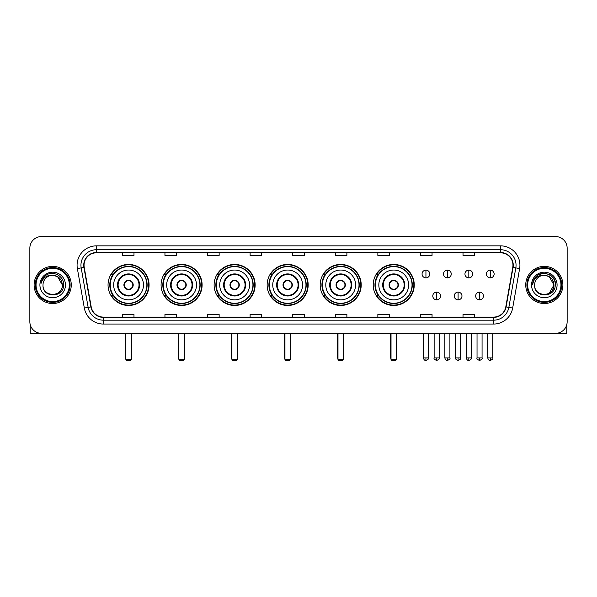 <?xml version="1.0" encoding="UTF-8"?>
<svg xmlns="http://www.w3.org/2000/svg" width="597" height="597" viewBox="0 0 597 597"><rect width="100%" height="100%" fill="white"/><g stroke="black" fill="none" stroke-linecap="round" stroke-linejoin="round"><path stroke-width="0.9" d="M373.215 284.948A20.514 20.514 0 0 0 393.729 305.47A20.514 20.514 0 0 0 414.243 284.948A20.514 20.514 0 0 0 393.729 264.434A20.514 20.514 0 0 0 373.215 284.948M320.179 284.948A20.514 20.514 0 0 0 340.693 305.47A20.514 20.514 0 0 0 361.207 284.948A20.514 20.514 0 0 0 340.693 264.434A20.514 20.514 0 0 0 320.179 284.948M267.143 284.948A20.514 20.514 0 0 0 287.664 305.47A20.514 20.514 0 0 0 308.179 284.948A20.514 20.514 0 0 0 287.664 264.434A20.514 20.514 0 0 0 267.143 284.948M214.114 284.948A20.514 20.514 0 0 0 234.628 305.47A20.514 20.514 0 0 0 255.143 284.948A20.514 20.514 0 0 0 234.628 264.434A20.514 20.514 0 0 0 214.114 284.948M161.078 284.948A20.514 20.514 0 0 0 181.592 305.47A20.514 20.514 0 0 0 202.114 284.948A20.514 20.514 0 0 0 181.592 264.434A20.514 20.514 0 0 0 161.078 284.948M108.042 284.948A20.514 20.514 0 0 0 128.564 305.47A20.514 20.514 0 0 0 149.078 284.948A20.514 20.514 0 0 0 128.564 264.434A20.514 20.514 0 0 0 108.042 284.948M112.967 295.403A18.776 18.776 0 0 1 112.967 274.501M165.996 295.403A18.776 18.776 0 0 1 165.996 274.501M219.032 295.403A18.776 18.776 0 0 1 219.032 274.501M272.068 295.403A18.776 18.776 0 0 1 272.068 274.501M325.096 295.403A18.776 18.776 0 0 1 325.096 274.501M378.132 295.403A18.776 18.776 0 0 1 378.132 274.501M29.85 248.173L29.85 321.723A11.612 11.612 0 0 0 41.462 333.342L555.538 333.342A11.612 11.612 0 0 0 567.15 321.723L567.15 248.173A11.612 11.612 0 0 0 555.538 236.561L41.462 236.561A11.612 11.612 0 0 0 29.85 248.173L29.85 321.723M34.111 284.948A18.582 18.582 0 0 0 52.693 303.53A18.582 18.582 0 0 0 71.267 284.948A18.582 18.582 0 0 0 52.693 266.374A18.582 18.582 0 0 0 34.111 284.948A18.582 18.582 0 0 0 52.693 303.53A18.582 18.582 0 0 0 71.267 284.948A18.582 18.582 0 0 0 52.693 266.374A18.582 18.582 0 0 0 34.111 284.948M525.733 284.948A18.582 18.582 0 0 0 544.307 303.53A18.582 18.582 0 0 0 562.889 284.948A18.582 18.582 0 0 0 544.307 266.374A18.582 18.582 0 0 0 525.733 284.948A18.582 18.582 0 0 0 544.307 303.53A18.582 18.582 0 0 0 562.889 284.948A18.582 18.582 0 0 0 544.307 266.374A18.582 18.582 0 0 0 525.733 284.948M84.043 265.21A12.388 12.388 0 0 1 96.43 252.822L500.57 252.822A12.388 12.388 0 0 1 512.771 267.359L505.808 306.843A12.388 12.388 0 0 1 493.607 317.082L103.393 317.082A12.388 12.388 0 0 1 91.192 306.843L84.229 267.359A12.388 12.388 0 0 1 84.043 265.21M83.737 265.21A12.694 12.694 0 0 0 83.931 267.411L90.893 306.895A12.694 12.694 0 0 0 103.393 317.388L493.607 317.388A12.694 12.694 0 0 0 506.107 306.895L513.069 267.411A12.694 12.694 0 0 0 500.57 252.509L96.43 252.509A12.694 12.694 0 0 0 83.737 265.21M77.371 268.568A19.358 19.358 0 0 1 96.43 245.852L500.57 245.852A19.358 19.358 0 0 1 519.629 268.568L512.666 308.052A19.358 19.358 0 0 1 493.607 324.052L103.393 324.052A19.358 19.358 0 0 1 84.334 308.052L77.371 268.568L81.185 267.896A15.485 15.485 0 0 1 96.43 249.725L500.57 249.725A15.485 15.485 0 0 1 515.815 267.896L508.853 307.38A15.485 15.485 0 0 1 493.607 320.179L103.393 320.179A15.485 15.485 0 0 1 88.147 307.38L81.185 267.896A15.485 15.485 0 0 1 80.946 265.21M555.538 236.561L41.462 236.561M41.462 333.342L555.538 333.342M567.15 321.723L567.15 248.173M506.107 306.895L508.853 307.38L515.815 267.896L519.629 268.568M292.694 252.822L292.694 255.441L304.306 255.441L304.306 252.822M250.113 252.822L250.113 255.441L261.725 255.441L261.725 252.822M207.532 252.822L207.532 255.441L219.144 255.441L219.144 252.822M164.951 252.822L164.951 255.441L176.563 255.441L176.563 252.822M122.37 252.822L122.37 255.441L133.982 255.441L133.982 252.822M335.275 252.822L335.275 255.441L346.887 255.441L346.887 252.822M377.856 252.822L377.856 255.441L389.468 255.441L389.468 252.822M420.437 252.822L420.437 255.441L432.049 255.441L432.049 252.822M463.018 252.822L463.018 255.441L474.63 255.441L474.63 252.822M304.306 317.082L304.306 314.462L292.694 314.462L292.694 317.082M261.725 317.082L261.725 314.462L250.113 314.462L250.113 317.082M219.144 317.082L219.144 314.462L207.532 314.462L207.532 317.082M176.563 317.082L176.563 314.462L164.951 314.462L164.951 317.082M133.982 317.082L133.982 314.462L122.37 314.462L122.37 317.082M346.887 317.082L346.887 314.462L335.275 314.462L335.275 317.082M389.468 317.082L389.468 314.462L377.856 314.462L377.856 317.082M432.049 317.082L432.049 314.462L420.437 314.462L420.437 317.082M474.63 317.082L474.63 314.462L463.018 314.462L463.018 317.082M30.238 324.701L30.238 333.342L75.14 333.342M69.334 284.948A16.649 16.649 0 0 0 52.693 268.307A16.649 16.649 0 0 0 36.044 284.948A16.649 16.649 0 0 0 52.693 301.597A16.649 16.649 0 0 0 69.334 284.948M70.11 284.948A17.417 17.417 0 0 0 52.693 267.531A17.417 17.417 0 0 0 35.268 284.948A17.417 17.417 0 0 0 52.693 302.373A17.417 17.417 0 0 0 70.11 284.948M62.364 284.948C61.789 279.075 58.566 275.844 52.693 275.277L57.528 276.568L62.364 284.948L57.528 276.568L52.693 275.277L57.528 276.568L62.364 284.948L57.528 276.568L52.693 275.277L57.528 276.568L62.364 284.948C62.961 297.433 42.417 297.433 43.014 284.948C42.148 298.381 64.043 298.082 63.588 284.948C64.304 275.732 52.23 269.874 45.268 275.814C42.842 277.844 41.417 280.418 40.999 283.545C42.827 277.777 46.723 275.023 52.693 275.277L57.528 276.568L62.364 284.948C62.961 297.433 42.417 297.433 43.014 284.948C42.417 297.433 62.961 297.433 62.364 284.948C62.961 297.433 42.417 297.433 43.014 284.948C42.417 297.433 62.961 297.433 62.364 284.948C62.961 297.433 42.417 297.433 43.014 284.948C42.417 297.433 62.961 297.433 62.364 284.948C62.961 297.433 42.417 297.433 43.014 284.948C42.417 297.433 62.961 297.433 62.364 284.948C62.961 297.433 42.417 297.433 43.014 284.948C42.417 297.433 62.961 297.433 62.364 284.948C62.961 297.433 42.417 297.433 43.014 284.948C42.417 297.433 62.961 297.433 62.364 284.948C62.961 297.433 42.417 297.433 43.014 284.948A9.679 9.679 0 0 1 52.693 275.277L57.528 276.568L62.364 284.948C62.752 292.463 53.096 297.455 47.2 292.926M39.917 284.948A12.776 12.776 0 0 0 52.693 297.724A12.776 12.776 0 0 0 65.461 284.948A12.776 12.776 0 0 0 52.693 272.18A12.776 12.776 0 0 0 39.917 284.948M45.268 275.814L42.409 279.209M42.238 279.538L42.491 279.068L42.238 279.538M113.661 284.948A14.903 14.903 0 0 1 128.564 270.045A14.903 14.903 0 0 1 143.467 284.948A14.903 14.903 0 0 1 128.564 299.858A14.903 14.903 0 0 1 113.661 284.948A14.903 14.903 0 0 0 128.564 299.858A14.903 14.903 0 0 0 143.467 284.948M118.109 284.948A10.455 10.455 0 0 0 128.564 295.403A10.455 10.455 0 0 0 139.011 284.948A10.455 10.455 0 0 0 128.564 274.501A10.455 10.455 0 0 0 118.109 284.948M113.199 274.501A18.582 18.582 0 0 0 113.199 295.403L111.355 295.403A20.126 20.126 0 0 0 148.69 284.948A20.126 20.126 0 0 0 111.355 274.501L113.221 274.501A18.559 18.559 0 0 1 140.84 271.031A18.559 18.559 0 0 1 140.84 298.866A18.559 18.559 0 0 1 113.221 295.403M146.869 284.948A18.313 18.313 0 0 0 128.564 266.643A18.313 18.313 0 0 0 110.251 284.948A18.313 18.313 0 0 0 128.564 303.261A18.313 18.313 0 0 0 146.869 284.948M123.915 284.948A4.642 4.642 0 0 0 128.564 289.597A4.642 4.642 0 0 0 133.206 284.948A4.642 4.642 0 0 0 128.564 280.306A4.642 4.642 0 0 0 123.915 284.948M124.064 283.791L124.221 283.791A4.492 4.492 0 0 1 132.9 283.791L132.661 283.791A4.261 4.261 0 0 1 128.564 289.209A4.261 4.261 0 0 1 124.467 283.791A4.261 4.261 0 0 1 132.661 283.791L133.056 283.791M133.056 286.112L132.9 286.112A4.492 4.492 0 0 1 124.221 286.112L124.064 286.112M125.855 333.342L125.855 359.663L131.273 359.663L131.273 333.342M125.855 359.663L126.624 360.439L130.497 360.439L131.273 359.663M166.69 284.948A14.903 14.903 0 0 1 181.592 270.045A14.903 14.903 0 0 1 196.495 284.948A14.903 14.903 0 0 1 181.592 299.858A14.903 14.903 0 0 1 166.69 284.948A14.903 14.903 0 0 0 181.592 299.858A14.903 14.903 0 0 0 196.495 284.948M171.145 284.948A10.455 10.455 0 0 0 181.592 295.403A10.455 10.455 0 0 0 192.047 284.948A10.455 10.455 0 0 0 181.592 274.501A10.455 10.455 0 0 0 171.145 284.948M166.235 274.501A18.582 18.582 0 0 0 166.235 295.403M199.905 284.948A18.313 18.313 0 0 0 181.592 266.643A18.313 18.313 0 0 0 163.287 284.948A18.313 18.313 0 0 0 181.592 303.261A18.313 18.313 0 0 0 199.905 284.948M176.951 284.948A4.642 4.642 0 0 0 181.592 289.597A4.642 4.642 0 0 0 186.242 284.948A4.642 4.642 0 0 0 181.592 280.306A4.642 4.642 0 0 0 176.951 284.948M201.726 284.948A20.126 20.126 0 0 1 164.391 295.403L166.257 295.403A18.559 18.559 0 0 0 193.876 298.866A18.559 18.559 0 0 0 193.876 271.031A18.559 18.559 0 0 0 166.257 274.501L164.391 274.501A20.126 20.126 0 0 1 201.726 284.948M177.1 283.791L177.257 283.791A4.492 4.492 0 0 1 185.936 283.791L185.689 283.791A4.261 4.261 0 0 1 181.592 289.209A4.261 4.261 0 0 1 177.496 283.791A4.261 4.261 0 0 1 185.689 283.791L186.092 283.791M186.092 286.112L185.689 286.112A4.261 4.261 0 0 1 177.496 286.112L177.1 286.112M185.689 286.112L185.936 286.112A4.492 4.492 0 0 1 177.257 286.112L177.496 286.112M178.884 333.342L178.884 359.663L184.301 359.663L184.301 333.342M178.884 359.663L179.66 360.439L183.533 360.439L184.301 359.663M219.726 284.948A14.903 14.903 0 0 1 234.628 270.045A14.903 14.903 0 0 1 249.531 284.948A14.903 14.903 0 0 1 234.628 299.858A14.903 14.903 0 0 1 219.726 284.948A14.903 14.903 0 0 0 234.628 299.858A14.903 14.903 0 0 0 249.531 284.948M224.173 284.948A10.455 10.455 0 0 0 234.628 295.403A10.455 10.455 0 0 0 245.076 284.948A10.455 10.455 0 0 0 234.628 274.501A10.455 10.455 0 0 0 224.173 284.948M219.263 274.501A18.582 18.582 0 0 0 219.263 295.403M252.941 284.948A18.313 18.313 0 0 0 234.628 266.643A18.313 18.313 0 0 0 216.315 284.948A18.313 18.313 0 0 0 234.628 303.261A18.313 18.313 0 0 0 252.941 284.948M229.979 284.948A4.642 4.642 0 0 0 234.628 289.597A4.642 4.642 0 0 0 239.27 284.948A4.642 4.642 0 0 0 234.628 280.306A4.642 4.642 0 0 0 229.979 284.948M254.755 284.948A20.126 20.126 0 0 1 217.427 295.403L219.293 295.403A18.559 18.559 0 0 0 246.904 298.866A18.559 18.559 0 0 0 246.904 271.031A18.559 18.559 0 0 0 219.293 274.501L217.427 274.501A20.126 20.126 0 0 1 254.755 284.948M230.129 283.791L230.285 283.791A4.492 4.492 0 0 1 238.964 283.791L238.725 283.791A4.261 4.261 0 0 1 234.628 289.209A4.261 4.261 0 0 1 230.532 283.791A4.261 4.261 0 0 1 238.725 283.791L239.128 283.791M239.128 286.112L238.725 286.112A4.261 4.261 0 0 1 230.532 286.112L230.129 286.112M238.725 286.112L238.964 286.112A4.492 4.492 0 0 1 230.285 286.112L230.532 286.112M231.92 333.342L231.92 359.663L237.337 359.663L237.337 333.342M231.92 359.663L232.696 360.439L236.561 360.439L237.337 359.663M272.754 284.948A14.903 14.903 0 0 1 287.664 270.045A14.903 14.903 0 0 1 302.567 284.948A14.903 14.903 0 0 1 287.664 299.858A14.903 14.903 0 0 1 272.754 284.948A14.903 14.903 0 0 0 287.664 299.858A14.903 14.903 0 0 0 302.567 284.948M277.209 284.948A10.455 10.455 0 0 0 287.664 295.403A10.455 10.455 0 0 0 298.112 284.948A10.455 10.455 0 0 0 287.664 274.501A10.455 10.455 0 0 0 277.209 284.948M272.299 274.501A18.582 18.582 0 0 0 272.299 295.403L270.456 295.403A20.126 20.126 0 0 0 307.791 284.948A20.126 20.126 0 0 0 270.456 274.501L272.322 274.501A18.559 18.559 0 0 1 299.94 271.031A18.559 18.559 0 0 1 299.94 298.866A18.559 18.559 0 0 1 272.322 295.403M305.97 284.948A18.313 18.313 0 0 0 287.664 266.643A18.313 18.313 0 0 0 269.351 284.948A18.313 18.313 0 0 0 287.664 303.261A18.313 18.313 0 0 0 305.97 284.948M283.015 284.948A4.642 4.642 0 0 0 287.664 289.597A4.642 4.642 0 0 0 292.306 284.948A4.642 4.642 0 0 0 287.664 280.306A4.642 4.642 0 0 0 283.015 284.948M283.165 283.791L283.321 283.791A4.492 4.492 0 0 1 292 283.791L291.761 283.791A4.261 4.261 0 0 1 287.664 289.209A4.261 4.261 0 0 1 283.568 283.791A4.261 4.261 0 0 1 291.761 283.791L292.157 283.791M292.157 286.112L291.761 286.112A4.261 4.261 0 0 1 283.568 286.112L283.165 286.112M291.761 286.112L292 286.112A4.492 4.492 0 0 1 283.321 286.112L283.568 286.112M284.948 333.342L284.948 359.663L290.373 359.663L290.373 333.342M284.948 359.663L285.724 360.439L289.597 360.439L290.373 359.663M325.79 284.948A14.903 14.903 0 0 1 340.693 270.045A14.903 14.903 0 0 1 355.596 284.948A14.903 14.903 0 0 1 340.693 299.858A14.903 14.903 0 0 1 325.79 284.948A14.903 14.903 0 0 0 340.693 299.858A14.903 14.903 0 0 0 355.596 284.948M330.245 284.948A10.455 10.455 0 0 0 340.693 295.403A10.455 10.455 0 0 0 351.148 284.948A10.455 10.455 0 0 0 340.693 274.501A10.455 10.455 0 0 0 330.245 284.948M325.335 274.501A18.582 18.582 0 0 0 325.335 295.403M359.006 284.948A18.313 18.313 0 0 0 340.693 266.643A18.313 18.313 0 0 0 322.387 284.948A18.313 18.313 0 0 0 340.693 303.261A18.313 18.313 0 0 0 359.006 284.948M336.051 284.948A4.642 4.642 0 0 0 340.693 289.597A4.642 4.642 0 0 0 345.342 284.948A4.642 4.642 0 0 0 340.693 280.306A4.642 4.642 0 0 0 336.051 284.948M360.827 284.948A20.126 20.126 0 0 1 323.492 295.403L325.358 295.403A18.559 18.559 0 0 0 352.976 298.866A18.559 18.559 0 0 0 352.976 271.031A18.559 18.559 0 0 0 325.358 274.501L323.492 274.501A20.126 20.126 0 0 1 360.827 284.948M336.193 283.791L336.357 283.791A4.492 4.492 0 0 1 345.036 283.791L344.79 283.791A4.261 4.261 0 0 1 340.693 289.209A4.261 4.261 0 0 1 336.596 283.791A4.261 4.261 0 0 1 344.79 283.791L345.193 283.791M345.193 286.112L344.79 286.112A4.261 4.261 0 0 1 336.596 286.112L336.193 286.112M344.79 286.112L345.036 286.112A4.492 4.492 0 0 1 336.357 286.112L336.596 286.112M337.984 333.342L337.984 359.663L343.402 359.663L343.402 333.342M337.984 359.663L338.76 360.439L342.633 360.439L343.402 359.663M378.826 284.948A14.903 14.903 0 0 1 393.729 270.045A14.903 14.903 0 0 1 408.632 284.948A14.903 14.903 0 0 1 393.729 299.858A14.903 14.903 0 0 1 378.826 284.948A14.903 14.903 0 0 0 393.729 299.858A14.903 14.903 0 0 0 408.632 284.948M383.274 284.948A10.455 10.455 0 0 0 393.729 295.403A10.455 10.455 0 0 0 404.176 284.948A10.455 10.455 0 0 0 393.729 274.501A10.455 10.455 0 0 0 383.274 284.948M378.364 274.501A18.582 18.582 0 0 0 378.364 295.403M412.034 284.948A18.313 18.313 0 0 0 393.729 266.643A18.313 18.313 0 0 0 375.416 284.948A18.313 18.313 0 0 0 393.729 303.261A18.313 18.313 0 0 0 412.034 284.948M389.08 284.948A4.642 4.642 0 0 0 393.729 289.597A4.642 4.642 0 0 0 398.371 284.948A4.642 4.642 0 0 0 393.729 280.306A4.642 4.642 0 0 0 389.08 284.948M413.855 284.948A20.126 20.126 0 0 1 376.528 295.403L378.386 295.403A18.559 18.559 0 0 0 406.005 298.866A18.559 18.559 0 0 0 406.005 271.031A18.559 18.559 0 0 0 378.386 274.501L376.528 274.501A20.126 20.126 0 0 1 413.855 284.948M389.229 283.791L389.386 283.791A4.492 4.492 0 0 1 398.065 283.791L397.826 283.791A4.261 4.261 0 0 1 393.729 289.209A4.261 4.261 0 0 1 389.632 283.791A4.261 4.261 0 0 1 397.826 283.791L398.229 283.791M398.229 286.112L397.826 286.112A4.261 4.261 0 0 1 389.632 286.112L389.229 286.112M397.826 286.112L398.065 286.112A4.492 4.492 0 0 1 389.386 286.112L389.632 286.112M391.02 333.342L391.02 359.663L396.438 359.663L396.438 333.342M391.02 359.663L391.789 360.439L395.662 360.439L396.438 359.663M425.937 270.128A3.873 3.873 0 0 0 422.064 273.993A3.873 3.873 0 0 0 425.937 277.866A3.873 3.873 0 0 0 429.803 273.993A3.873 3.873 0 0 0 425.937 270.128L425.937 277.866A3.873 3.873 0 0 0 429.803 273.993A3.873 3.873 0 0 0 425.937 270.128M447.377 270.128A3.873 3.873 0 0 0 443.511 273.993A3.873 3.873 0 0 0 447.377 277.866A3.873 3.873 0 0 0 451.25 273.993A3.873 3.873 0 0 0 447.377 270.128L447.377 277.866A3.873 3.873 0 0 0 451.25 273.993A3.873 3.873 0 0 0 447.377 270.128M468.824 270.128A3.873 3.873 0 0 0 464.951 273.993A3.873 3.873 0 0 0 468.824 277.866A3.873 3.873 0 0 0 472.697 273.993A3.873 3.873 0 0 0 468.824 270.128L468.824 277.866A3.873 3.873 0 0 0 472.697 273.993A3.873 3.873 0 0 0 468.824 270.128M490.271 270.128A3.873 3.873 0 0 0 486.398 273.993A3.873 3.873 0 0 0 490.271 277.866A3.873 3.873 0 0 0 494.144 273.993A3.873 3.873 0 0 0 490.271 270.128L490.271 277.866A3.873 3.873 0 0 0 494.144 273.993A3.873 3.873 0 0 0 490.271 270.128M436.661 292.112A3.873 3.873 0 0 0 432.788 295.985A3.873 3.873 0 0 0 436.661 299.858A3.873 3.873 0 0 0 440.526 295.985A3.873 3.873 0 0 0 436.661 292.112L436.661 299.858A3.873 3.873 0 0 0 440.526 295.985A3.873 3.873 0 0 0 436.661 292.112M458.1 292.112A3.873 3.873 0 0 0 454.235 295.985A3.873 3.873 0 0 0 458.1 299.858A3.873 3.873 0 0 0 461.974 295.985A3.873 3.873 0 0 0 458.1 292.112L458.1 299.858A3.873 3.873 0 0 0 461.974 295.985A3.873 3.873 0 0 0 458.1 292.112M479.548 292.112A3.873 3.873 0 0 0 475.675 295.985A3.873 3.873 0 0 0 479.548 299.858A3.873 3.873 0 0 0 483.421 295.985A3.873 3.873 0 0 0 479.548 292.112L479.548 299.858A3.873 3.873 0 0 0 483.421 295.985A3.873 3.873 0 0 0 479.548 292.112M566.762 324.701L566.762 333.342L521.86 333.342M560.956 284.948A16.649 16.649 0 0 0 544.307 268.307A16.649 16.649 0 0 0 527.666 284.948A16.649 16.649 0 0 0 544.307 301.597A16.649 16.649 0 0 0 560.956 284.948M561.732 284.948A17.417 17.417 0 0 0 544.307 267.531A17.417 17.417 0 0 0 526.89 284.948A17.417 17.417 0 0 0 544.307 302.373A17.417 17.417 0 0 0 561.732 284.948M553.419 281.672L553.986 284.948L549.15 276.568L544.307 275.277L549.15 276.568L553.986 284.948L549.15 276.568L544.307 275.277L549.15 276.568L553.986 284.948L549.15 276.568L544.307 275.277L549.15 276.568L553.986 284.948C554.583 297.433 534.039 297.433 534.636 284.948C533.77 298.381 555.665 298.082 555.21 284.948C555.926 275.732 543.852 269.874 536.89 275.814C534.464 277.844 533.039 280.418 532.621 283.545C534.449 277.777 538.345 275.023 544.307 275.277L549.15 276.568L553.986 284.948C554.583 297.433 534.039 297.433 534.636 284.948C534.039 297.433 554.583 297.433 553.986 284.948L549.15 293.336L553.986 284.948C554.583 297.433 534.039 297.433 534.636 284.948C534.039 297.433 554.583 297.433 553.986 284.948C554.583 297.433 534.039 297.433 534.636 284.948C534.039 297.433 554.583 297.433 553.986 284.948C554.583 297.433 534.039 297.433 534.636 284.948C534.039 297.433 554.583 297.433 553.986 284.948C554.583 297.433 534.039 297.433 534.636 284.948C534.039 297.433 554.583 297.433 553.986 284.948C554.583 297.433 534.039 297.433 534.636 284.948A9.679 9.679 0 0 1 544.307 275.277L549.15 276.568L553.986 284.948C554.374 292.463 544.718 297.455 538.822 292.926M544.307 275.277C550.188 275.844 553.412 279.075 553.986 284.948M531.539 284.948A12.776 12.776 0 0 0 544.307 297.724A12.776 12.776 0 0 0 557.083 284.948A12.776 12.776 0 0 0 544.307 272.18A12.776 12.776 0 0 0 531.539 284.948M536.89 275.814L534.031 279.209M533.949 279.359L538.427 274.754L544.307 273.18L550.195 274.754L554.509 279.068L556.083 284.948L554.509 279.068L550.195 274.754L544.307 273.18L538.427 274.754L534.114 279.068L532.539 284.948L534.114 279.068L538.427 274.754L544.307 273.18L550.195 274.754L554.509 279.068L556.083 284.948L554.509 279.068L550.195 274.754L544.307 273.18L538.427 274.754L534.114 279.068L532.539 284.948L534.114 279.068L538.427 274.754L544.307 273.18L550.195 274.754L554.509 279.068L556.083 284.948L554.509 279.068L550.195 274.754L544.307 273.18L538.427 274.754L534.114 279.068L532.539 284.948L534.114 279.068L538.427 274.754L544.307 273.18L550.195 274.754L554.509 279.068L556.083 284.948L554.509 279.068L550.195 274.754L544.307 273.18L538.427 274.754L534.114 279.068L532.539 284.948L534.114 279.068L538.427 274.754L544.307 273.18L550.195 274.754L554.509 279.068L556.083 284.948L554.509 279.068L550.195 274.754L544.307 273.18L538.427 274.754L534.114 279.068L532.539 284.948L534.114 279.068L538.427 274.754L544.307 273.18L550.195 274.754L554.509 279.068L556.083 284.948L554.509 279.068L550.195 274.754L544.307 273.18L538.427 274.754L534.114 279.068L532.539 284.948L534.114 279.068L538.427 274.754L544.307 273.18L550.195 274.754L554.509 279.068L556.083 284.948L554.509 279.068L550.195 274.754L544.307 273.18L538.427 274.754L534.114 279.068L532.539 284.948M533.86 279.538L534.114 279.068M500.57 245.852L500.57 252.509M81.185 267.896L83.931 267.411M103.393 324.052L103.393 317.388M493.607 317.388L493.607 324.052M84.334 308.052L90.893 306.895M513.069 267.411L515.815 267.896M96.43 245.852L96.43 252.509M508.853 307.38L512.666 308.052M139.594 284.948A11.03 11.03 0 0 0 128.564 273.919A11.03 11.03 0 0 0 117.527 284.948A11.03 11.03 0 0 0 128.564 295.985A11.03 11.03 0 0 0 139.594 284.948M125.467 333.342L125.467 357.342L125.855 357.342M131.273 357.342L131.661 357.342L131.661 333.342M192.63 284.948A11.03 11.03 0 0 0 181.592 273.919A11.03 11.03 0 0 0 170.563 284.948A11.03 11.03 0 0 0 181.592 295.985A11.03 11.03 0 0 0 192.63 284.948M178.496 333.342L178.496 357.342L178.884 357.342M184.301 357.342L184.689 357.342L184.689 333.342M245.658 284.948A11.03 11.03 0 0 0 234.628 273.919A11.03 11.03 0 0 0 223.599 284.948A11.03 11.03 0 0 0 234.628 295.985A11.03 11.03 0 0 0 245.658 284.948M231.532 333.342L231.532 357.342L231.92 357.342M237.337 357.342L237.725 357.342L237.725 333.342M298.694 284.948A11.03 11.03 0 0 0 287.664 273.919A11.03 11.03 0 0 0 276.627 284.948A11.03 11.03 0 0 0 287.664 295.985A11.03 11.03 0 0 0 298.694 284.948M284.568 333.342L284.568 357.342L284.948 357.342M290.373 357.342L290.761 357.342L290.761 333.342M351.73 284.948A11.03 11.03 0 0 0 340.693 273.919A11.03 11.03 0 0 0 329.663 284.948A11.03 11.03 0 0 0 340.693 295.985A11.03 11.03 0 0 0 351.73 284.948M337.596 333.342L337.596 357.342L337.984 357.342M343.402 357.342L343.79 357.342L343.79 333.342M404.759 284.948A11.03 11.03 0 0 0 393.729 273.919A11.03 11.03 0 0 0 382.692 284.948A11.03 11.03 0 0 0 393.729 295.985A11.03 11.03 0 0 0 404.759 284.948M390.632 333.342L390.632 357.342L391.02 357.342M396.438 357.342L396.826 357.342L396.826 333.342M425.937 357.924L423.415 357.924C423.855 359.715 424.698 360.551 425.937 360.439L425.937 357.924L428.452 357.924L428.452 333.342M447.377 357.924L444.862 357.924C445.302 359.715 446.146 360.551 447.377 360.439L447.377 357.924L449.899 357.924L449.899 333.342M468.824 357.924L466.309 357.924C466.75 359.715 467.585 360.551 468.824 360.439L468.824 357.924L471.339 357.924L471.339 333.342M490.271 357.924L487.756 357.924C488.197 359.715 489.033 360.551 490.271 360.439L490.271 357.924L492.786 357.924L492.786 333.342M436.661 357.924L434.138 357.924C433.631 358.722 434.467 359.566 436.661 360.439L436.661 357.924L439.176 357.924L439.176 333.342M458.1 357.924L455.586 357.924C455.078 358.722 455.914 359.566 458.1 360.439L458.1 357.924L460.615 357.924L460.615 333.342M479.548 357.924L477.033 357.924C476.525 358.722 477.361 359.566 479.548 360.439L479.548 357.924L482.063 357.924L482.063 333.342M125.467 357.342A3.097 3.097 0 0 0 125.855 358.842M131.273 358.842A3.097 3.097 0 0 0 131.661 357.342M178.496 357.342A3.097 3.097 0 0 0 178.884 358.842M184.301 358.842A3.097 3.097 0 0 0 184.689 357.342M231.532 357.342A3.097 3.097 0 0 0 231.92 358.842M237.337 358.842A3.097 3.097 0 0 0 237.725 357.342M284.568 357.342A3.097 3.097 0 0 0 284.948 358.842M290.373 358.842A3.097 3.097 0 0 0 290.761 357.342M337.596 357.342A3.097 3.097 0 0 0 337.984 358.842M343.402 358.842A3.097 3.097 0 0 0 343.79 357.342M390.632 357.342A3.097 3.097 0 0 0 391.02 358.842M396.438 358.842A3.097 3.097 0 0 0 396.826 357.342M423.415 357.924L423.415 333.342M428.452 357.924C428.959 358.722 428.124 359.566 425.937 360.439M444.862 357.924L444.862 333.342M449.899 357.924C450.407 358.722 449.571 359.566 447.377 360.439M466.309 357.924L466.309 333.342M471.339 357.924C471.854 358.722 471.011 359.566 468.824 360.439M487.756 357.924L487.756 333.342M492.786 357.924C493.301 358.722 492.458 359.566 490.271 360.439M434.138 357.924L434.138 333.342M439.176 357.924C439.683 358.722 438.847 359.566 436.661 360.439M455.586 357.924L455.586 333.342M460.615 357.924C461.13 358.722 460.294 359.566 458.1 360.439M477.033 357.924L477.033 333.342M482.063 357.924C482.577 358.722 481.734 359.566 479.548 360.439"/></g></svg>
